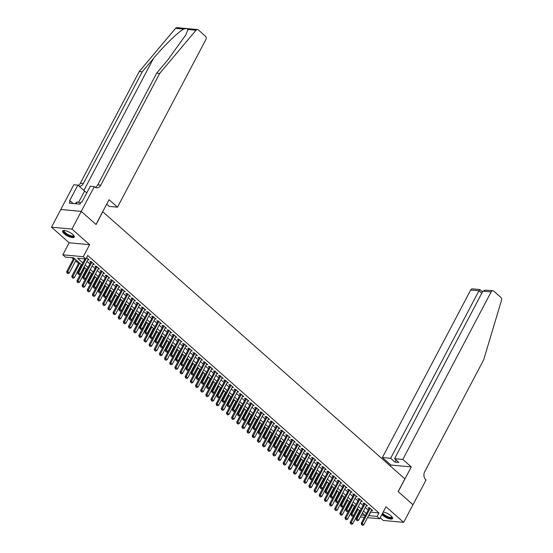 <?xml version="1.0" encoding="UTF-8"?>
<svg xmlns="http://www.w3.org/2000/svg" width="553" height="553" viewBox="0 0 553 553"><rect width="100%" height="100%" fill="white"/><g stroke="black" fill="none" stroke-linecap="round" stroke-linejoin="round"><path stroke-width="0.83" d="M64.12 233.649A6.574 2.088 -152.2 0 0 70.127 237.064A6.574 2.088 -152.2 0 0 74.24 237.119A6.574 2.088 -152.2 0 0 72.74 234.451A6.574 2.088 -152.2 0 0 66.733 231.043A6.574 2.088 -152.2 0 0 62.613 230.988A6.574 2.088 -152.2 0 0 64.12 233.649M381.881 514.567A6.574 2.088 -152.2 0 0 382.42 515.078A6.574 2.088 -152.2 0 0 388.434 518.493A6.574 2.088 -152.2 0 0 392.547 518.548A6.574 2.088 -152.2 0 0 391.04 515.887A6.574 2.088 -152.2 0 0 383.236 511.995M81.768 264.991L73.694 257.85L65.399 257.076L62.828 254.802L83.268 256.703L85.846 258.984L77.558 258.21L82.867 262.903M81.243 211.384L96.008 224.442L109.052 199.702L117.506 207.181L205.827 39.664A2.53 1.901 95.3 0 0 205.398 36.173L198.368 29.952A2.53 1.901 95.3 0 0 197.483 29.558A2.53 1.901 95.3 0 0 196.011 30.235L159.665 73.459L100.784 185.137A5.896 4.438 -84.7 0 1 96.63 187.826A5.896 4.438 -84.7 0 1 94.57 186.9L94.287 186.644L81.243 211.384L60.795 209.476L51.505 227.172L69.16 242.781L62.828 254.802M380.188 517.781L383.208 520.456L403.655 522.357L386.001 506.748L379.669 518.769L367.545 517.636M357.763 515.569L357.266 515.133M71.952 257.691L73.362 258.935M75.623 260.933L78.519 263.491M80.779 265.488L81.27 265.931M85.929 270.044L86.427 270.486M91.086 274.606L91.584 275.041M96.243 279.161L96.734 279.604M101.393 283.717L101.89 284.159M106.549 288.279L107.047 288.714M111.706 292.834L112.204 293.27M116.863 297.39L117.354 297.832M122.013 301.952L122.51 302.387M127.169 306.507L127.667 306.943M132.326 311.062L132.817 311.505M137.476 315.625L137.974 316.06M142.633 320.18L143.13 320.616M147.789 324.735L148.287 325.178M152.939 329.298L153.437 329.733M158.096 333.853L158.593 334.289M163.253 338.408L163.75 338.851M168.409 342.971L168.9 343.406M173.559 347.526L174.057 347.961M178.716 352.081L179.213 352.524M183.873 356.644L184.363 357.079M189.022 361.199L189.52 361.634M194.179 365.754L194.677 366.197M199.336 370.316L199.833 370.752M204.492 374.872L204.983 375.307M209.642 379.427L210.14 379.87M214.799 383.989L215.297 384.425M219.956 388.545L220.447 388.98M225.106 393.1L225.603 393.542M230.262 397.662L230.76 398.098M235.419 402.218L235.917 402.653M240.576 406.773L241.067 407.215M245.726 411.328L246.223 411.771M250.882 415.891L251.38 416.326M256.039 420.446L256.53 420.888M261.189 425.001L261.687 425.444M266.346 429.563L266.843 429.999M271.502 434.119L272 434.561M276.659 438.674L277.15 439.117M281.809 443.236L282.306 443.672M286.966 447.792L287.463 448.234M292.122 452.347L292.613 452.789M297.272 456.909L297.77 457.345M302.429 461.465L302.926 461.9M307.586 466.02L308.083 466.462M312.735 470.582L313.233 471.018M317.892 475.138L318.39 475.573M323.049 479.693L323.546 480.135M328.206 484.255L328.696 484.691M333.355 488.811L333.853 489.246M338.512 493.366L339.01 493.808M343.669 497.928L344.16 498.364M348.819 502.483L349.316 502.919M353.975 507.039L354.473 507.481M60.823 209.504L81.27 211.412L71.952 229.08L51.505 227.172M81.27 211.412L96.091 224.511L102.796 211.792L404.865 478.863L398.153 491.589L412.973 504.689L403.655 522.357M87.844 259.744L89.116 259.862L86.572 257.608M93.001 264.299L94.273 264.417L91.183 261.687L89.8 261.555L90.713 262.364M98.151 268.855L99.429 268.979L96.333 266.242L94.95 266.111L95.863 266.919M103.307 273.417L104.579 273.535L101.489 270.797L100.107 270.673L101.019 271.475M108.464 277.972L109.736 278.09L106.646 275.359L105.264 275.228L106.176 276.037M113.621 282.528L114.893 282.652L111.796 279.915L110.42 279.783L111.326 280.592M118.771 287.09L120.049 287.207L116.953 284.47L115.57 284.346L116.483 285.148M123.927 291.645L125.199 291.763L122.109 289.032L120.727 288.901L121.639 289.71M129.084 296.201L130.356 296.325L127.266 293.588L125.884 293.456L126.796 294.265M134.234 300.763L135.513 300.88L132.416 298.143L131.033 298.019L131.946 298.82M139.391 305.318L140.662 305.436L137.573 302.705L136.19 302.574L137.103 303.383M144.547 309.874L145.819 309.998L142.729 307.261L141.347 307.129L142.259 307.938M149.704 314.436L150.976 314.553L147.879 311.816L146.504 311.692L147.409 312.493M154.854 318.991L156.133 319.109L153.036 316.378L151.653 316.247L152.566 317.056M160.011 323.546L161.282 323.671L158.193 320.934L156.81 320.802L157.723 321.611M165.167 328.109L166.439 328.226L163.349 325.489L161.967 325.364L162.879 326.166M170.317 332.664L171.596 332.782L168.499 330.051L167.117 329.92L168.029 330.729M175.474 337.219L176.746 337.344L173.656 334.606L172.273 334.475L173.186 335.284M180.631 341.782L181.902 341.899L178.813 339.162L177.43 339.037L178.343 339.839M185.78 346.337L187.059 346.454L183.962 343.724L182.58 343.593L183.492 344.401M190.937 350.892L192.209 351.017L189.119 348.279L187.737 348.148L188.649 348.957M196.094 355.455L197.366 355.572L194.276 352.835L192.893 352.71L193.806 353.512M201.251 360.01L202.522 360.127L199.426 357.397L198.05 357.266L198.956 358.074M206.4 364.565L207.679 364.683L204.582 361.952L203.2 361.821L204.112 362.63M211.557 369.127L212.829 369.245L209.739 366.508L208.357 366.383L209.269 367.185M216.714 373.683L217.986 373.8L214.896 371.07L213.513 370.939L214.426 371.747M221.864 378.238L223.142 378.356L220.046 375.625L218.663 375.494L219.576 376.303M227.02 382.8L228.292 382.918L225.202 380.181L223.82 380.056L224.732 380.858M232.177 387.356L233.449 387.473L230.359 384.743L228.977 384.611L229.889 385.413M237.334 391.911L238.606 392.029L235.509 389.298L234.133 389.167L235.039 389.976M242.484 396.473L243.762 396.591L240.666 393.854L239.283 393.729L240.196 394.531M247.64 401.029L248.912 401.146L245.822 398.409L244.44 398.284L245.352 399.086M252.797 405.584L254.069 405.702L250.979 402.971L249.597 402.84L250.509 403.649M257.947 410.146L259.226 410.264L256.129 407.526L254.746 407.395L255.659 408.204M263.104 414.702L264.375 414.819L261.286 412.082L259.903 411.957L260.816 412.759M268.26 419.257L269.532 419.374L266.442 416.644L265.06 416.513L265.972 417.321M273.417 423.819L274.689 423.937L271.592 421.199L270.217 421.068L271.122 421.877M278.567 428.375L279.846 428.492L276.749 425.755L275.366 425.63L276.279 426.432M283.724 432.93L284.995 433.047L281.906 430.317L280.523 430.186L281.436 430.994M288.88 437.485L290.152 437.61L287.062 434.872L285.68 434.741L286.592 435.55M294.03 442.047L295.309 442.165L292.212 439.428L290.83 439.303L291.742 440.105M299.187 446.603L300.459 446.72L297.369 443.99L295.986 443.859L296.899 444.667M304.344 451.158L305.615 451.283L302.526 448.545L301.143 448.414L302.056 449.223M309.493 455.72L310.772 455.838L307.675 453.101L306.293 452.976L307.205 453.778M314.65 460.276L315.922 460.393L312.832 457.663L311.45 457.531L312.362 458.34M319.807 464.831L321.079 464.955L317.989 462.218L316.606 462.087L317.519 462.896M324.964 469.393L326.235 469.511L323.139 466.773L321.763 466.649L322.675 467.451M330.113 473.949L331.392 474.066L328.295 471.336L326.913 471.204L327.825 472.013M335.27 478.504L336.542 478.628L333.452 475.891L332.07 475.76L332.982 476.568M340.427 483.066L341.699 483.184L338.609 480.446L337.226 480.322L338.139 481.124M345.577 487.622L346.855 487.739L343.759 485.009L342.376 484.877L343.289 485.686M350.733 492.177L352.005 492.301L348.915 489.564L347.533 489.433L348.445 490.241M355.89 496.739L357.162 496.857L354.072 494.119L352.69 493.995L353.602 494.797M361.047 501.295L362.319 501.412L359.222 498.682L357.846 498.55L358.752 499.359M366.197 505.85L367.475 505.974L364.379 503.237L362.996 503.106L363.909 503.914M359.381 511.131L360.072 511.193M370.496 512.03L378.95 512.956L87.713 255.451L85.846 258.984M84.111 258.825L84.733 259.371M86.987 261.369L89.883 263.926M92.144 265.924L95.04 268.481M97.3 270.479L100.197 273.044M102.45 275.041L105.347 277.599M107.607 279.597L110.503 282.154M112.764 284.152L115.66 286.717M117.913 288.714L120.81 291.272M123.07 293.27L125.966 295.827M128.227 297.825L131.123 300.39M133.384 302.387L136.28 304.945M138.533 306.943L141.43 309.5M143.69 311.498L146.586 314.063M148.847 316.06L151.743 318.618M153.997 320.616L156.893 323.173M159.153 325.171L162.05 327.735M164.31 329.733L167.206 332.291M169.467 334.289L172.363 336.846M174.617 338.844L177.513 341.408M179.773 343.399L182.67 345.964M184.93 347.961L187.826 350.519M190.08 352.517L192.976 355.081M195.237 357.072L198.133 359.637M200.393 361.634L203.29 364.192M205.55 366.19L208.446 368.754M210.7 370.745L213.596 373.31M215.857 375.307L218.753 377.865M221.013 379.863L223.91 382.427M226.163 384.418L229.06 386.982M231.32 388.98L234.216 391.538M236.477 393.536L239.373 396.1M241.626 398.091L244.53 400.655M246.783 402.653L249.679 405.211M251.94 407.208L254.836 409.773M257.097 411.764L259.993 414.328M262.246 416.326L265.143 418.884M267.403 420.881L270.299 423.439M272.56 425.437L275.456 428.001M277.71 429.999L280.606 432.557M282.866 434.554L285.763 437.112M288.023 439.11L290.919 441.674M293.18 443.672L296.076 446.23M298.33 448.227L301.226 450.785M303.486 452.783L306.383 455.347M308.643 457.345L311.539 459.902M313.793 461.9L316.689 464.458M318.95 466.455L321.846 469.02M324.106 471.018L327.003 473.575M329.263 475.573L332.159 478.131M334.413 480.128L337.309 482.693M339.57 484.691L342.466 487.248M344.726 489.246L347.623 491.804M349.876 493.801L352.773 496.366M355.033 498.357L357.929 500.921M360.19 502.919L363.086 505.477M365.339 507.474L368.243 510.039M371.353 510.412L372.625 510.53L369.535 507.792L368.153 507.668L369.065 508.47M69.16 242.781L89.607 244.689L71.952 229.08M89.607 244.689L83.268 256.703M378.95 512.956L377.091 516.488L379.669 518.769M361.365 515.023L364.932 515.355L362.381 513.094M360.121 511.096L357.224 508.539M354.964 506.541L352.067 503.983M349.814 501.986L346.918 499.421M344.657 497.424L341.761 494.866M339.501 492.868L336.604 490.311M334.351 488.313L331.454 485.748M329.194 483.751L326.298 481.193M324.037 479.195L321.141 476.638M318.881 474.64L315.984 472.075M313.731 470.085L310.834 467.52M308.574 465.522L305.678 462.965M303.417 460.967L300.521 458.402M298.267 456.412L295.371 453.847M293.111 451.849L290.214 449.292M287.954 447.294L285.058 444.73M282.797 442.739L279.901 440.174M277.647 438.176L274.751 435.619M272.491 433.621L269.594 431.057M267.334 429.066L264.438 426.501M262.184 424.504L259.288 421.946M257.027 419.948L254.131 417.384M251.871 415.393L248.974 412.828M246.714 410.831L243.818 408.273M241.564 406.275L238.668 403.718M236.407 401.72L233.511 399.155M231.251 397.158L228.354 394.6M226.101 392.602L223.205 390.045M220.944 388.047L218.048 385.482M215.788 383.485L212.891 380.927M210.638 378.929L207.741 376.372M205.481 374.374L202.585 371.81M200.324 369.812L197.428 367.254M195.168 365.257L192.271 362.699M190.018 360.701L187.121 358.137M184.861 356.139L181.965 353.581M179.704 351.584L176.808 349.026M174.554 347.028L171.658 344.464M169.398 342.466L166.501 339.908M164.241 337.911L161.345 335.353M159.084 333.355L156.188 330.791M153.934 328.793L151.038 326.235M148.778 324.238L145.881 321.68M143.621 319.682L140.725 317.118M138.471 315.127L135.575 312.563M133.314 310.565L130.418 308.007M128.158 306.009L125.261 303.445M123.001 301.454L120.105 298.89M117.851 296.892L114.955 294.334M112.694 292.337L109.798 289.772M107.538 287.781L104.641 285.217M102.388 283.219L99.492 280.661M97.231 278.664L94.335 276.099M92.075 274.108L89.178 271.544M86.925 269.546L84.021 266.988M357.515 514.663L358.206 514.725M364.386 517.338L360.342 516.965M368.637 515.569L377.091 516.488M85.127 264.901L88.024 267.458M90.277 269.456L93.174 272.021M95.434 274.018L98.33 276.576M100.591 278.574L103.487 281.131M105.741 283.129L108.644 285.694M110.897 287.691L113.794 290.249M116.054 292.247L118.95 294.804M121.211 296.802L124.107 299.367M126.361 301.364L129.257 303.922M131.517 305.92L134.414 308.477M136.674 310.475L139.57 313.039M141.824 315.03L144.72 317.595M146.98 319.593L149.877 322.15M152.137 324.148L155.034 326.712M157.294 328.703L160.19 331.268M162.444 333.265L165.34 335.823M167.6 337.821L170.497 340.385M172.757 342.376L175.654 344.941M177.907 346.938L180.803 349.496M183.064 351.494L185.96 354.058M188.22 356.049L191.117 358.614M193.377 360.611L196.274 363.169M198.527 365.167L201.423 367.731M203.684 369.722L206.58 372.287M208.84 374.284L211.737 376.842M213.99 378.84L216.887 381.397M219.147 383.395L222.043 385.959M224.304 387.957L227.2 390.515M229.454 392.512L232.357 395.07M234.61 397.068L237.507 399.632M239.767 401.63L242.663 404.188M244.924 406.185L247.82 408.743M250.074 410.741L252.97 413.305M255.23 415.303L258.127 417.861M260.387 419.858L263.283 422.416M265.537 424.414L268.433 426.978M270.694 428.976L273.59 431.534M275.85 433.531L278.747 436.089M281.007 438.087L283.903 440.651M286.157 442.649L289.053 445.206M291.313 447.204L294.21 449.762M296.47 451.76L299.367 454.324M301.62 456.322L304.516 458.879M306.777 460.877L309.673 463.435M311.933 465.432L314.83 467.997M317.09 469.988L319.987 472.552M322.24 474.55L325.136 477.108M327.397 479.105L330.293 481.67M332.553 483.661L335.45 486.225M337.703 488.223L340.6 490.781M342.86 492.778L345.756 495.343M348.017 497.334L350.913 499.898M353.173 501.896L356.07 504.454M358.323 506.451L361.22 509.016M363.48 511.007L366.376 513.571M370.662 512.182L368.803 515.714M361.703 524.666L362.478 525.35L361.703 524.666L362.215 523.442L361.22 523.352L369.418 507.799A0.843 0.636 95.3 0 0 369.425 507.785M371.713 509.721L363.763 524.811L362.215 523.442L370.171 508.352M362.478 525.35L363.763 524.811M361.22 523.352L361.538 524.652M357.369 508.663L350.167 522.322L351.162 522.412L352.71 523.781L359.623 510.661M350.484 523.622L351.425 524.32L350.484 523.622L350.167 522.322M358.081 509.292L350.65 523.636M352.71 523.781L351.425 524.32M392.084 516.979A5.689 1.804 27.8 0 1 385.538 516.156A5.689 1.804 27.8 0 1 382.386 513.606M382.697 513.018A5.267 1.673 -152.2 0 0 385.835 515.707A5.267 1.673 -152.2 0 0 391.877 517.02A5.267 1.673 -152.2 0 0 391.939 516.792M382.192 513.986A6.532 2.074 -152.2 0 0 385.317 516.336A6.532 2.074 -152.2 0 0 392.63 518.182M73.784 235.543A5.689 1.804 27.8 0 1 67.238 234.721A5.689 1.804 27.8 0 1 64.169 230.477M64.411 230.497A5.267 1.673 -152.2 0 0 64.259 230.677A5.267 1.673 -152.2 0 0 67.535 234.278A5.267 1.673 -152.2 0 0 73.57 235.585A5.267 1.673 -152.2 0 0 73.632 235.364M62.876 230.712A6.532 2.074 -152.2 0 0 67.017 234.907A6.532 2.074 -152.2 0 0 74.323 236.746M80.503 203.055L77.247 201.845L75.028 203.691M76.217 203.801L77.247 201.845M402.819 459.439L491.14 291.922L482.88 291.154L394.559 458.672L402.819 459.439L411.273 466.919L398.229 491.652L412.967 504.709M482.88 291.154L485.52 290.083L492.923 290.774A2.53 1.901 95.3 0 1 493.808 291.168L500.845 297.39A2.53 1.901 95.3 0 1 501.495 300.334L483.64 359.906L424.759 471.585A5.896 4.438 95.3 0 0 425.762 479.721L426.045 479.976L413.001 504.709M390.307 465.992L390.826 465.011L411.273 466.919M390.826 465.011L382.372 457.531L390.639 458.306L394.911 462.087L398.837 462.453L394.559 458.672M390.639 458.306L478.96 290.788L470.7 290.014A2.53 1.901 -84.7 0 1 472.476 288.866L479.88 289.558L482.506 291.86M382.372 457.531L470.7 290.014M492.923 290.774A2.53 1.901 95.3 0 0 491.14 291.922M394.911 462.087L396.031 459.972M479.963 289.883C479.963 289.281 479.624 289.585 478.96 290.788L481.767 293.27M159.665 73.459L156.644 73.183L167.787 59.924L185.912 34.763L187.93 29.482C187.508 28.535 186.084 28.403 183.651 29.088C178.184 31.97 163.895 45.906 153.388 58.583L142.245 71.835L83.365 183.513A5.896 4.438 -84.7 0 1 79.21 186.195A5.896 4.438 -84.7 0 1 79.051 186.181M142.245 71.835L139.218 71.558L80.337 183.237A5.896 4.438 -84.7 0 1 78.243 185.469M95.151 187.329A5.896 4.438 -84.7 0 0 97.763 184.861L156.644 73.183M183.651 29.088L175.564 28.334L139.218 71.558M94.287 186.644L90.277 186.271L81.934 202.108L81.049 202.025L79.929 204.147L69.263 203.151L70.383 201.029L69.498 200.946L77.849 185.117L73.839 184.743L60.795 209.476M117.506 207.181L109.245 206.407L106.701 204.161M86.842 192.79A9.477 3.007 27.8 0 1 84.574 191.061L77.849 185.117M175.564 28.334A2.53 1.901 -84.7 0 1 177.036 27.65L197.483 29.558M73.196 203.518L70.383 201.029M356.547 520.11L357.321 520.795L356.547 520.11L357.058 518.887L356.063 518.797L364.261 503.244A0.843 0.636 95.3 0 0 364.275 503.223M366.563 505.166L358.607 520.255L357.058 518.887L365.015 503.797M357.321 520.795L358.607 520.255M356.063 518.797L356.381 520.096M351.39 515.548L352.164 516.232L351.39 515.548L351.902 514.331L350.906 514.235L359.111 498.688A0.843 0.636 95.3 0 0 359.118 498.668M361.406 500.61L353.45 515.693L351.902 514.331L359.858 499.241M352.164 516.232L353.45 515.693M350.906 514.235L351.224 515.534M346.24 510.993L347.007 511.677L346.24 510.993L346.752 509.769L345.756 509.679L353.955 494.126A0.843 0.636 95.3 0 0 353.961 494.112M356.25 496.048L348.293 511.138L346.752 509.769L354.708 494.679M347.007 511.677L348.293 511.138M345.756 509.679L346.074 510.979M341.083 506.437L341.858 507.122L341.083 506.437L341.595 505.214L340.6 505.124L348.798 489.571A0.843 0.636 95.3 0 0 348.805 489.557M351.1 491.493L343.143 506.583L341.595 505.214L349.551 490.124M341.858 507.122L343.143 506.583M340.6 505.124L340.918 506.424M352.213 504.108L345.01 517.76L346.005 517.857L347.554 519.226L354.473 506.106M345.328 519.06L346.268 519.765L345.328 519.06L345.01 517.76M352.925 504.737L345.494 519.08M347.554 519.226L346.268 519.765M347.056 499.553L339.86 513.205L340.855 513.302L342.397 514.663L349.316 501.543M340.171 514.504L341.111 515.202L340.171 514.504L339.86 513.205M347.768 500.182L340.337 514.518M342.397 514.663L341.111 515.202M341.906 494.99L334.703 508.649L335.699 508.739L337.247 510.108L344.16 496.988M335.021 509.949L335.961 510.647L335.021 509.949L334.703 508.649M342.618 495.619L335.187 509.963M337.247 510.108L335.961 510.647M336.749 490.435L329.547 504.087L330.542 504.184L332.09 505.553L339.01 492.433M329.865 505.387L330.805 506.092L329.865 505.387L329.547 504.087M337.461 491.064L330.03 505.407M332.09 505.553L330.805 506.092M335.927 501.875L336.701 502.559L335.927 501.875L336.438 500.659L335.443 500.562L343.641 485.016A0.843 0.636 95.3 0 0 343.655 484.995M345.943 486.937L337.987 502.02L336.438 500.659L344.395 485.569M336.701 502.559L337.987 502.02M335.443 500.562L335.761 501.861M331.593 485.88L324.39 499.532L325.385 499.629L326.934 500.99L333.853 487.87M324.708 500.831L325.648 501.53L324.708 500.831L324.39 499.532M332.305 486.509L324.874 500.845M326.934 500.99L325.648 501.53M338.63 480.467L338.491 480.453A0.843 0.636 95.3 0 0 338.498 480.439L330.293 496.006L331.288 496.096L339.238 481.013M331.544 498.004L330.604 497.306L331.544 498.004L332.83 497.465L340.786 482.375M330.77 497.32L331.288 496.096L332.83 497.465M330.293 496.006L330.604 497.306M326.436 481.317L319.24 494.976L320.235 495.066L321.777 496.435L328.696 483.315M319.558 496.276L320.491 496.974L319.558 496.276L319.24 494.976M327.148 481.946L319.724 496.29M321.777 496.435L320.491 496.974M325.62 492.764L326.394 493.449L325.62 492.764L326.132 491.541L325.136 491.451L333.335 475.898A0.843 0.636 95.3 0 0 333.341 475.884M335.63 477.82L327.68 492.91L326.132 491.541L334.088 476.451M326.394 493.449L327.68 492.91M325.136 491.451L325.454 492.751M321.286 476.762L314.083 490.421L315.079 490.511L316.627 491.88L323.54 478.76M314.401 491.714L315.341 492.419L314.401 491.714L314.083 490.421M321.998 477.391L314.567 491.735M316.627 491.88L315.341 492.419M320.464 488.209L321.238 488.887L320.464 488.209L320.975 486.986L319.98 486.889L328.178 471.343A0.843 0.636 95.3 0 0 328.192 471.322M330.48 473.264L322.523 488.354L320.975 486.986L328.931 471.896M321.238 488.887L322.523 488.354M319.98 486.889L320.298 488.188M316.129 472.207L308.927 485.859L309.922 485.956L311.47 487.317L318.39 474.198M309.245 487.158L310.185 487.857L309.245 487.158L308.927 485.859M316.841 472.836L309.41 487.172M311.47 487.317L310.185 487.857M323.166 466.794L323.028 466.78A0.843 0.636 95.3 0 0 323.035 466.767L314.83 482.334L315.818 482.423L323.775 467.34M316.081 484.331L315.141 483.633L316.081 484.331L317.367 483.792L325.323 468.702M315.307 483.647L315.818 482.423L317.367 483.792M314.83 482.334L315.141 483.633M310.973 467.644L303.777 481.304L304.772 481.393L306.314 482.762L313.233 469.642M304.088 482.603L305.028 483.301L304.088 482.603L303.777 481.304M311.685 468.273L304.254 482.617M306.314 482.762L305.028 483.301M310.157 479.092L310.924 479.776L310.157 479.092L310.668 477.868L309.673 477.778L317.871 462.225A0.843 0.636 95.3 0 0 317.878 462.211M320.166 464.147L312.21 479.237L310.668 477.868L318.625 462.778M310.924 479.776L312.21 479.237M309.673 477.778L309.991 479.078M305.823 463.089L298.62 476.748L299.615 476.838L301.164 478.207L308.076 465.087M298.938 478.048L299.878 478.746L298.938 478.048L298.62 476.748M306.535 463.718L299.104 478.062M301.164 478.207L299.878 478.746M305 474.536L305.774 475.214L305 474.536L305.512 473.313L304.516 473.216L312.715 457.67A0.843 0.636 95.3 0 0 312.721 457.649M315.016 459.591L307.06 474.681L305.512 473.313L313.468 458.223M305.774 475.214L307.06 474.681M304.516 473.216L304.834 474.515M300.666 458.534L293.463 472.186L294.459 472.283L296.007 473.645L302.926 460.525M293.781 473.486L294.721 474.184L293.781 473.486L293.463 472.186M301.378 459.163L293.947 473.499M296.007 473.645L294.721 474.184M299.844 469.974L300.618 470.658L299.844 469.974L300.355 468.75L299.36 468.661L307.558 453.107A0.843 0.636 95.3 0 0 307.572 453.094M309.86 455.029L301.903 470.119L300.355 468.75L308.311 453.667M300.618 470.658L301.903 470.119M299.36 468.661L299.678 469.96M295.509 453.972L288.313 467.631L289.302 467.72L290.85 469.089L297.77 455.969M288.625 468.93L289.565 469.628L288.625 468.93L288.313 467.631M296.221 454.601L288.79 468.944M290.85 469.089L289.565 469.628M302.546 448.566L302.408 448.552A0.843 0.636 95.3 0 0 302.415 448.538L294.21 464.105L295.205 464.195L303.155 449.105M295.461 466.103L294.521 465.405L295.461 466.103L296.747 465.564L304.703 450.474M294.687 465.419L295.205 464.195L296.747 465.564M294.21 464.105L294.521 465.405M290.353 449.416L283.157 463.075L284.152 463.165L285.694 464.534L292.613 451.414M283.475 464.375L284.408 465.073L283.475 464.375L283.157 463.075M291.065 450.045L283.641 464.389M285.694 464.534L284.408 465.073M289.537 460.863L290.311 461.541L289.537 460.863L290.049 459.64L289.053 459.543L297.251 443.997A0.843 0.636 95.3 0 0 297.258 443.976M299.546 445.918L291.597 461.008L290.049 459.64L298.005 444.55M290.311 461.541L291.597 461.008M289.053 459.543L289.371 460.843M285.203 444.861L278 458.513L278.995 458.61L280.544 459.972L287.456 446.852M278.318 459.813L279.258 460.511L278.318 459.813L278 458.513M285.915 445.49L278.484 459.826M280.544 459.972L279.258 460.511M284.38 456.301L285.154 456.985L284.38 456.301L284.892 455.078L283.896 454.988L292.095 439.435A0.843 0.636 95.3 0 0 292.108 439.421M294.396 441.356L286.44 456.446L284.892 455.078L292.848 439.994M285.154 456.985L286.44 456.446M283.896 454.988L284.214 456.287M280.046 440.299L272.843 453.958L273.839 454.048L275.387 455.416L282.306 442.296M273.161 455.257L274.101 455.955L273.161 455.257L272.843 453.958M280.758 440.928L273.327 455.271M275.387 455.416L274.101 455.955M287.083 434.893L286.945 434.879A0.843 0.636 95.3 0 0 286.952 434.865L278.747 450.432L279.735 450.522L287.691 435.432M279.998 452.43L279.058 451.732L279.998 452.43L281.283 451.891L289.24 436.801M279.224 451.746L279.735 450.522L281.283 451.891M278.747 450.432L279.058 451.732M274.889 435.743L267.693 449.402L268.689 449.492L270.23 450.861L277.15 437.741M268.005 450.702L268.945 451.4L268.005 450.702L267.693 449.402M275.601 436.372L268.17 450.716M270.23 450.861L268.945 451.4M274.074 447.19L274.841 447.868L274.074 447.19L274.585 445.967L273.59 445.87L281.788 430.324A0.843 0.636 95.3 0 0 281.795 430.303M284.083 432.246L276.127 447.336L274.585 445.967L282.542 430.877M274.841 447.868L276.127 447.336M273.59 445.87L273.908 447.17M269.74 431.188L262.537 444.84L263.532 444.937L265.081 446.299L271.993 433.179M262.855 446.14L263.795 446.838L262.855 446.14L262.537 444.84M270.452 431.817L263.021 446.153M265.081 446.299L263.795 446.838M268.917 442.628L269.691 443.312L268.917 442.628L269.429 441.405L268.433 441.315L276.631 425.762A0.843 0.636 95.3 0 0 276.645 425.748M278.933 427.683L270.977 442.773L269.429 441.405L277.385 426.322M269.691 443.312L270.977 442.773M268.433 441.315L268.751 442.614M264.583 426.626L257.38 440.285L258.375 440.375L259.924 441.743L266.843 428.623M257.698 441.584L258.638 442.282L257.698 441.584L257.38 440.285M265.295 427.255L257.864 441.598M259.924 441.743L258.638 442.282M263.76 438.073L264.534 438.757L263.76 438.073L264.272 436.849L263.276 436.759L271.482 421.206A0.843 0.636 95.3 0 0 271.488 421.192M273.776 423.128L265.82 438.218L264.272 436.849L272.228 421.759M264.534 438.757L265.82 438.218M263.276 436.759L263.594 438.059M259.426 422.07L252.23 435.729L253.219 435.819L254.767 437.188L261.687 424.068M252.541 437.029L253.481 437.727L252.541 437.029L252.23 435.729M260.138 422.699L252.707 437.043M254.767 437.188L253.481 437.727M258.61 433.517L259.378 434.202L258.61 433.517L259.122 432.294L258.127 432.197L266.325 416.651A0.843 0.636 95.3 0 0 266.332 416.63M268.62 418.573L260.663 433.663L259.122 432.294L267.078 417.204M259.378 434.202L260.663 433.663M258.127 432.197L258.445 433.497M254.269 417.515L247.073 431.167L248.069 431.264L249.61 432.633L256.53 419.513M247.391 432.467L248.325 433.165L247.391 432.467L247.073 431.167M254.981 418.144L247.557 432.487M249.61 432.633L248.325 433.165M253.454 428.955L254.228 429.64L253.454 428.955L253.965 427.739L252.97 427.642L261.168 412.096A0.843 0.636 95.3 0 0 261.175 412.075M263.47 414.01L255.514 429.1L253.965 427.739L261.922 412.649M254.228 429.64L255.514 429.1M252.97 427.642L253.288 428.941M249.12 412.953L241.917 426.612L242.912 426.702L244.461 428.07L251.373 414.95M242.235 427.911L243.175 428.61L242.235 427.911L241.917 426.612M249.832 413.582L242.401 427.925M244.461 428.07L243.175 428.61M248.297 424.4L249.071 425.084L248.297 424.4L248.809 423.176L247.813 423.086L256.011 407.533A0.843 0.636 95.3 0 0 256.025 407.52M258.313 409.455L250.357 424.545L248.809 423.176L256.765 408.086M249.071 425.084L250.357 424.545M247.813 423.086L248.131 424.386M243.963 408.397L236.76 422.057L237.755 422.146L239.304 423.515L246.223 410.395M237.078 423.356L238.018 424.054L237.078 423.356L236.76 422.057M244.675 409.026L237.244 423.37M239.304 423.515L238.018 424.054M251 402.992L250.862 402.978A0.843 0.636 95.3 0 0 250.868 402.957L242.663 418.524L243.659 418.621L251.608 403.531M243.914 420.529L242.974 419.824L243.914 420.529L245.2 419.99L253.156 404.9M243.14 419.845L243.659 418.621L245.2 419.99M242.663 418.524L242.974 419.824M238.806 403.842L231.61 417.494L232.606 417.591L234.147 418.96L241.067 405.84M231.928 418.794L232.861 419.492L231.928 418.794L231.61 417.494M239.518 404.471L232.094 418.815M234.147 418.96L232.861 419.492M237.99 415.282L238.765 415.967L237.99 415.282L238.502 414.066L237.507 413.969L245.705 398.423A0.843 0.636 95.3 0 0 245.712 398.402M248 400.337L240.05 415.427L238.502 414.066L246.458 398.976M238.765 415.967L240.05 415.427M237.507 413.969L237.825 415.268M233.656 399.28L226.454 412.939L227.449 413.029L228.997 414.397L235.91 401.278M226.771 414.238L227.712 414.937L226.771 414.238L226.454 412.939M234.368 399.909L226.937 414.252M228.997 414.397L227.712 414.937M232.834 410.727L233.608 411.411L232.834 410.727L233.345 409.503L232.35 409.414L240.548 393.86A0.843 0.636 95.3 0 0 240.562 393.847M242.85 395.782L234.894 410.872L233.345 409.503L241.302 394.413M233.608 411.411L234.894 410.872M232.35 409.414L232.668 410.713M228.5 394.724L221.297 408.384L222.292 408.473L223.841 409.842L230.76 396.722M221.615 409.683L222.555 410.381L221.615 409.683L221.297 408.384M229.212 395.354L221.781 409.697M223.841 409.842L222.555 410.381M227.677 406.172L228.451 406.856L227.677 406.172L228.189 404.948L227.193 404.851L235.398 389.305A0.843 0.636 95.3 0 0 235.405 389.284M237.693 391.227L229.737 406.317L228.189 404.948L236.145 389.858M228.451 406.856L229.737 406.317M227.193 404.851L227.511 406.151M223.343 390.169L216.147 403.821L217.135 403.918L218.684 405.287L225.603 392.167M216.458 405.121L217.398 405.819L216.458 405.121L216.147 403.821M224.055 390.798L216.624 405.142M218.684 405.287L217.398 405.819M222.527 401.609L223.294 402.294L222.527 401.609L223.039 400.393L222.043 400.296L230.242 384.75A0.843 0.636 95.3 0 0 230.248 384.729M232.536 386.671L224.58 401.755L223.039 400.393L230.995 385.303M223.294 402.294L224.58 401.755M222.043 400.296L222.361 401.596M218.193 385.607L210.99 399.266L211.986 399.356L213.534 400.725L220.447 387.605M211.308 400.566L212.248 401.264L211.308 400.566L210.99 399.266M218.898 386.236L211.474 400.579M213.534 400.725L212.248 401.264M217.37 397.054L218.145 397.738L217.37 397.054L217.882 395.83L216.887 395.741L225.085 380.188A0.843 0.636 95.3 0 0 225.092 380.174M227.387 382.109L219.43 397.199L217.882 395.83L225.838 380.74M218.145 397.738L219.43 397.199M216.887 395.741L217.205 397.04M213.036 381.052L205.834 394.711L206.829 394.801L208.377 396.169L215.29 383.049M206.151 396.01L207.092 396.708L206.151 396.01L205.834 394.711M213.748 381.681L206.317 396.024M208.377 396.169L207.092 396.708M212.214 392.499L212.988 393.183L212.214 392.499L212.725 391.275L211.73 391.178L219.928 375.632A0.843 0.636 95.3 0 0 219.942 375.611M222.23 377.554L214.274 392.644L212.725 391.275L220.682 376.185M212.988 393.183L214.274 392.644M211.73 391.178L212.048 392.478M207.88 376.496L200.677 390.148L201.672 390.245L203.221 391.614L210.14 378.494M200.995 391.448L201.935 392.146L200.995 391.448L200.677 390.148M208.592 377.125L201.161 391.469M203.221 391.614L201.935 392.146M214.917 371.084L214.778 371.077A0.843 0.636 95.3 0 0 214.785 371.056L206.58 386.623L207.575 386.72L215.525 371.63M207.831 388.621L206.891 387.923L207.831 388.621L209.117 388.082L217.073 372.999M207.057 387.936L207.575 386.72L209.117 388.082M206.58 386.623L206.891 387.923M202.723 371.934L195.527 385.593L196.522 385.683L198.064 387.052L204.983 373.932M195.845 386.893L196.778 387.591L195.845 386.893L195.527 385.593M203.435 372.563L196.011 386.906M198.064 387.052L196.778 387.591M209.76 366.528L209.622 366.515A0.843 0.636 95.3 0 0 209.628 366.501L201.423 382.068L202.419 382.158L210.375 367.068M202.681 384.065L201.741 383.367L202.681 384.065L203.967 383.526L211.917 368.436M201.907 383.381L202.419 382.158L203.967 383.526M201.423 382.068L201.741 383.367M197.573 367.379L190.37 381.038L191.366 381.128L192.914 382.496L199.827 369.376M190.688 382.337L191.628 383.035L190.688 382.337L190.37 381.038M198.285 368.008L190.854 382.351M192.914 382.496L191.628 383.035M196.75 378.826L197.525 379.51L196.75 378.826L197.262 377.602L196.267 377.512L204.465 361.959A0.843 0.636 95.3 0 0 204.479 361.939M206.767 363.881L198.81 378.971L197.262 377.602L205.218 362.512M197.525 379.51L198.81 378.971M196.267 377.512L196.585 378.805M192.416 362.823L185.214 376.475L186.209 376.572L187.757 377.941L194.677 364.821M185.531 377.775L186.472 378.48L185.531 377.775L185.214 376.475M193.128 363.452L185.697 377.796M187.757 377.941L186.472 378.48M191.594 374.263L192.368 374.948L191.594 374.263L192.105 373.047L191.117 372.95L199.315 357.404A0.843 0.636 95.3 0 0 199.322 357.383M201.61 359.326L193.654 374.409L192.105 373.047L200.062 357.957M192.368 374.948L193.654 374.409M191.117 372.95L191.428 374.25M187.26 358.261L180.064 371.92L181.059 372.017L182.601 373.379L189.52 360.259M180.375 373.22L181.315 373.918L180.375 373.22L180.064 371.92M187.972 358.897L180.541 373.234M182.601 373.379L181.315 373.918M186.444 369.708L187.211 370.392L186.444 369.708L186.955 368.485L185.96 368.395L194.158 352.842A0.843 0.636 95.3 0 0 194.165 352.828M196.453 354.763L188.497 369.853L186.955 368.485L194.912 353.395M187.211 370.392L188.497 369.853M185.96 368.395L186.278 369.694M182.11 353.706L174.907 367.365L175.902 367.455L177.451 368.823L184.363 355.703M175.225 368.664L176.165 369.363L175.225 368.664L174.907 367.365M182.822 354.335L175.391 368.678M177.451 368.823L176.165 369.363M181.287 365.153L182.061 365.837L181.287 365.153L181.799 363.929L180.803 363.839L189.002 348.286A0.843 0.636 95.3 0 0 189.008 348.266M191.303 350.208L183.347 365.298L181.799 363.929L189.755 348.839M182.061 365.837L183.347 365.298M180.803 363.839L181.121 365.139M176.953 349.15L169.75 362.803L170.746 362.899L172.294 364.268L179.213 351.148M170.068 364.102L171.008 364.807L170.068 364.102L169.75 362.803M177.665 349.779L170.234 364.123M172.294 364.268L171.008 364.807M176.131 360.591L176.905 361.275L176.131 360.591L176.642 359.374L175.647 359.277L183.845 343.731A0.843 0.636 95.3 0 0 183.859 343.71M186.147 345.653L178.19 360.736L176.642 359.374L184.598 344.284M176.905 361.275L178.19 360.736M175.647 359.277L175.965 360.577M171.796 344.595L164.6 358.247L165.589 358.344L167.137 359.706L174.057 346.586M164.912 359.547L165.852 360.245L164.912 359.547L164.6 358.247M172.508 345.224L165.077 359.561M167.137 359.706L165.852 360.245M178.833 339.183L178.695 339.169A0.843 0.636 95.3 0 0 178.702 339.155L170.497 354.722L171.492 354.812L179.442 339.722M171.748 356.72L170.808 356.021L171.748 356.72L173.034 356.18L180.99 341.09M170.974 356.035L171.492 354.812L173.034 356.18M170.497 354.722L170.808 356.021M166.64 340.033L159.444 353.692L160.439 353.782L161.981 355.15L168.9 342.031M159.762 354.991L160.695 355.69L159.762 354.991L159.444 353.692M167.352 340.662L159.928 355.005M161.981 355.15L160.695 355.69M173.677 334.627L173.538 334.613A0.843 0.636 95.3 0 0 173.545 334.593L165.34 350.167L166.335 350.256L174.292 335.166M166.598 352.164L165.658 351.466L166.598 352.164L167.884 351.625L175.833 336.535M165.824 351.48L166.335 350.256L167.884 351.625M165.34 350.167L165.658 351.466M161.49 335.477L154.287 349.13L155.282 349.226L156.831 350.595L163.743 337.475M154.605 350.429L155.545 351.134L154.605 350.429L154.287 349.13M162.202 336.106L154.771 350.45M156.831 350.595L155.545 351.134M160.667 346.918L161.441 347.602L160.667 346.918L161.179 345.701L160.183 345.604L168.382 330.058A0.843 0.636 95.3 0 0 168.395 330.037M170.683 331.98L162.727 347.063L161.179 345.701L169.135 330.611M161.441 347.602L162.727 347.063M160.183 345.604L160.501 346.904M156.333 330.922L149.13 344.574L150.126 344.671L151.674 346.033L158.593 332.913M149.448 345.874L150.388 346.572L149.448 345.874L149.13 344.574M157.045 331.551L149.614 345.888M151.674 346.033L150.388 346.572M155.511 342.362L156.285 343.047L155.511 342.362L156.022 341.139L155.034 341.049L163.232 325.496A0.843 0.636 95.3 0 0 163.239 325.482M165.527 327.417L157.57 342.507L156.022 341.139L163.978 326.049M156.285 343.047L157.57 342.507M155.034 341.049L155.345 342.348M151.176 326.36L143.98 340.019L144.976 340.109L146.517 341.478L153.437 328.358M144.292 341.319L145.232 342.017L144.292 341.319L143.98 340.019M151.888 326.989L144.457 341.332M146.517 341.478L145.232 342.017M150.361 337.807L151.128 338.491L150.361 337.807L150.872 336.583L149.877 336.494L158.075 320.94A0.843 0.636 95.3 0 0 158.082 320.927M160.37 322.862L152.414 337.952L150.872 336.583L158.829 321.493M151.128 338.491L152.414 337.952M149.877 336.494L150.195 337.793M146.027 321.805L138.824 335.464L139.819 335.553L141.368 336.922L148.28 323.802M139.142 336.756L140.082 337.461L139.142 336.756L138.824 335.464M146.739 322.434L139.308 336.777M141.368 336.922L140.082 337.461M145.204 333.245L145.978 333.929L145.204 333.245L145.716 332.028L144.72 331.931L152.918 316.385A0.843 0.636 95.3 0 0 152.925 316.364M155.22 318.307L147.264 333.397L145.716 332.028L153.672 316.938M145.978 333.929L147.264 333.397M144.72 331.931L145.038 333.231M140.87 317.249L133.667 330.901L134.662 330.998L136.211 332.36L143.13 319.24M133.985 332.201L134.925 332.899L133.985 332.201L133.667 330.901M141.582 317.878L134.151 332.215M136.211 332.36L134.925 332.899M140.047 328.689L140.821 329.374L140.047 328.689L140.559 327.466L139.563 327.376L147.762 311.823A0.843 0.636 95.3 0 0 147.775 311.809M150.063 313.745L142.107 328.835L140.559 327.466L148.515 312.383M140.821 329.374L142.107 328.835M139.563 327.376L139.881 328.676M135.713 312.687L128.517 326.346L129.506 326.436L131.054 327.805L137.974 314.685M128.828 327.646L129.768 328.344L128.828 327.646L128.517 326.346M136.425 313.316L128.994 327.659M131.054 327.805L129.768 328.344M142.75 307.281L142.612 307.268A0.843 0.636 95.3 0 0 142.619 307.254L134.414 322.821L135.409 322.911L143.365 307.821M135.665 324.818L134.732 324.12L135.665 324.818L136.95 324.279L144.907 309.189M134.897 324.134L135.409 322.911L136.95 324.279M134.414 322.821L134.732 324.12M130.556 308.132L123.36 321.791L124.356 321.881L125.897 323.249L132.817 310.129M123.678 323.09L124.612 323.788L123.678 323.09L123.36 321.791M131.268 308.761L123.844 323.104M125.897 323.249L124.612 323.788M137.593 302.726L137.455 302.712A0.843 0.636 95.3 0 0 137.462 302.691L129.257 318.258L130.252 318.355L138.209 303.265M130.515 320.256L129.575 319.558L130.515 320.256L131.801 319.724L139.757 304.634M129.741 319.579L130.252 318.355L131.801 319.724M129.257 318.258L129.575 319.558M125.407 303.576L118.204 317.228L119.199 317.325L120.748 318.687L127.66 305.567M118.522 318.528L119.462 319.226L118.522 318.528L118.204 317.228M126.119 304.205L118.688 318.542M120.748 318.687L119.462 319.226M132.444 298.164L132.298 298.15A0.843 0.636 95.3 0 0 132.312 298.136L124.1 313.703L125.096 313.793L133.052 298.71M125.358 315.701L124.418 315.003L125.358 315.701L126.644 315.162L134.6 300.072M124.584 315.016L125.096 313.793L126.644 315.162M124.1 313.703L124.418 315.003M120.25 299.014L113.047 312.673L114.042 312.763L115.591 314.132L122.51 301.012M113.365 313.973L114.305 314.671L113.365 313.973L113.047 312.673M120.962 299.643L113.531 313.986M115.591 314.132L114.305 314.671M119.427 310.461L120.201 311.145L119.427 310.461L119.939 309.238L118.95 309.148L127.149 293.595A0.843 0.636 95.3 0 0 127.155 293.581M129.443 295.516L121.487 310.606L119.939 309.238L127.895 294.148M120.201 311.145L121.487 310.606M118.95 309.148L119.261 310.447M115.093 294.459L107.897 308.118L108.893 308.208L110.434 309.576L117.354 296.456M108.215 309.417L109.148 310.115L108.215 309.417L107.897 308.118M115.805 295.088L108.374 309.431M110.434 309.576L109.148 310.115M114.277 305.906L115.052 306.583L114.277 305.906L114.789 304.682L113.794 304.585L121.992 289.039A0.843 0.636 95.3 0 0 121.999 289.019M124.287 290.961L116.33 306.051L114.789 304.682L122.745 289.592M115.052 306.583L116.33 306.051M113.794 304.585L114.112 305.885M109.943 289.903L102.74 303.556L103.736 303.652L105.284 305.014L112.197 291.894M103.058 304.855L103.999 305.553L103.058 304.855L102.74 303.556M110.655 290.532L103.224 304.869M105.284 305.014L103.999 305.553M109.121 301.344L109.895 302.028L109.121 301.344L109.632 300.12L108.637 300.03L116.835 284.477A0.843 0.636 95.3 0 0 116.849 284.463M119.137 286.399L111.181 301.489L109.632 300.12L117.589 285.037M109.895 302.028L111.181 301.489M108.637 300.03L108.955 301.33M104.787 285.341L97.584 299L98.579 299.09L100.128 300.459L107.047 287.339M97.902 300.3L98.842 300.998L97.902 300.3L97.584 299M105.499 285.97L98.068 300.314M100.128 300.459L98.842 300.998M103.964 296.788L104.738 297.473L103.964 296.788L104.476 295.565L103.48 295.475L111.685 279.922A0.843 0.636 95.3 0 0 111.692 279.908M113.98 281.843L106.024 296.933L104.476 295.565L112.432 280.475M104.738 297.473L106.024 296.933M103.48 295.475L103.798 296.774M99.63 280.786L92.434 294.445L93.422 294.535L94.971 295.903L101.89 282.783M92.745 295.744L93.685 296.443L92.745 295.744L92.434 294.445M100.342 281.415L92.911 295.758M94.971 295.903L93.685 296.443M106.667 275.38L106.529 275.366A0.843 0.636 95.3 0 0 106.535 275.346L98.33 290.913L99.326 291.009L107.282 275.919M99.581 292.91L98.648 292.212L99.581 292.91L100.867 292.378L108.823 277.288M98.814 292.233L99.326 291.009L100.867 292.378M98.33 290.913L98.648 292.212M94.48 276.23L87.277 289.883L88.273 289.979L89.814 291.341L96.734 278.221M87.595 291.182L88.535 291.88L87.595 291.182L87.277 289.883M95.185 276.859L87.761 291.196M89.814 291.341L88.535 291.88M101.51 270.818L101.372 270.804A0.843 0.636 95.3 0 0 101.379 270.79L93.174 286.357L94.169 286.447L102.125 271.364M94.432 288.355L93.492 287.657L94.432 288.355L95.717 287.816L103.674 272.726M93.657 287.671L94.169 286.447L95.717 287.816M93.174 286.357L93.492 287.657M89.323 271.668L82.121 285.327L83.116 285.417L84.664 286.786L91.577 273.666M82.438 286.627L83.379 287.325L82.438 286.627L82.121 285.327M90.035 272.297L82.604 286.641M84.664 286.786L83.379 287.325M96.36 266.263L96.215 266.249A0.843 0.636 95.3 0 0 96.229 266.235L88.017 281.802L89.012 281.892L96.969 266.802M89.275 283.8L88.335 283.101L89.275 283.8L90.561 283.26L98.517 268.17M88.501 283.115L89.012 281.892L90.561 283.26M88.017 281.802L88.335 283.101M84.167 267.113L76.964 280.772L77.959 280.862L79.508 282.23L86.427 269.111M77.282 282.071L78.222 282.77L77.282 282.071L76.964 280.772M84.879 267.742L77.448 282.085M79.508 282.23L78.222 282.77M83.344 278.56L84.118 279.244L83.344 278.56L83.862 277.336L82.867 277.24L91.065 261.693A0.843 0.636 95.3 0 0 91.072 261.673M93.36 263.615L85.404 278.705L83.862 277.336L91.812 262.246M84.118 279.244L85.404 278.705M82.867 277.24L83.178 278.539M79.01 262.557L71.814 276.21L72.809 276.306L74.351 277.675L81.27 264.555M72.132 277.509L73.065 278.207L72.132 277.509L71.814 276.21M79.722 263.187L72.298 277.523M74.351 277.675L73.065 278.207M78.194 273.998L78.968 274.682L78.194 273.998L78.706 272.774L77.71 272.684L84.975 258.901M88.204 259.053L80.254 274.143L78.706 272.774L86.662 257.691M78.968 274.682L80.254 274.143M77.71 272.684L78.028 273.984M73.86 257.995L66.657 271.654L67.653 271.744L69.201 273.113L76.114 259.993M66.975 272.954L67.915 273.652L66.975 272.954L66.657 271.654M74.572 258.624L67.141 272.968M69.201 273.113L67.915 273.652M153.388 58.583L83.869 190.439M83.365 183.513L80.337 183.237M97.763 184.861L100.784 185.137M196.011 30.235L187.93 29.482M78.616 202.357L84.574 191.061"/></g></svg>
